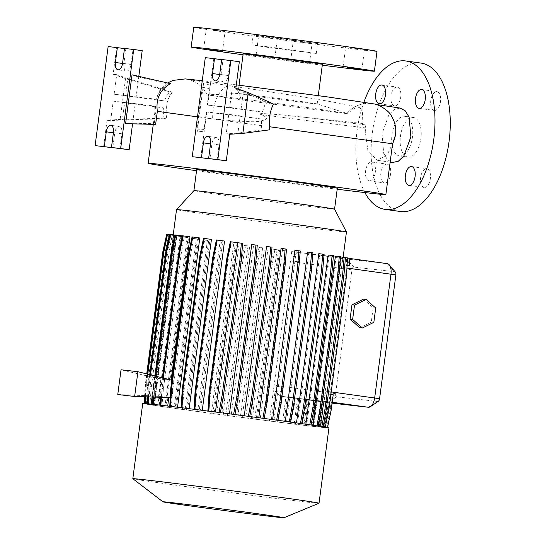 <?xml version="1.0" encoding="UTF-8"?>
<svg xmlns="http://www.w3.org/2000/svg" width="545" height="545" viewBox="0 0 545 545"><rect width="100%" height="100%" fill="white"/><g stroke="black" fill="none" stroke-linecap="round" stroke-linejoin="round"><path stroke-width="0.41" stroke-dasharray="2.73 2.04" d="M400.153 108.073L394.396 109.375L388.926 114.661L382.072 133.654L383.7 153.363L387.488 159.746L392.57 162.499M359.898 107.583L354.468 108.401L347.022 113.748L240.951 99.926A27.475 14.15 -82.1 0 0 230.903 85.885L303.933 97.071C329.596 101.288 348.248 104.79 359.898 107.583L362.575 111.63L362.105 123.422L365.034 124.825L365.824 127.932L365.245 131.256L368.004 151.469L377.528 160.325L387.297 154.596L392.557 143.771M240.951 99.926L207.182 94.844L244.344 99.197L313.225 108.326L347.049 113.401L347.022 113.748L347.049 113.401A27.475 27.454 -98.2 0 1 364.08 103.707M408.076 157.096A19.981 10.294 97.9 0 1 407.953 157.083A19.981 10.294 97.9 0 1 400.48 135.998A19.981 10.294 97.9 0 1 413.294 117.475A19.981 10.294 97.9 0 1 413.417 117.495A19.981 10.294 97.9 0 1 420.897 138.573A19.981 10.294 97.9 0 1 408.076 157.096M399.594 155.924A19.981 10.294 97.9 0 1 399.471 155.911A19.981 10.294 97.9 0 1 391.991 134.826A19.981 10.294 97.9 0 1 404.812 116.31A19.981 10.294 97.9 0 1 404.935 116.323A19.981 10.294 97.9 0 1 412.415 137.401A19.981 10.294 97.9 0 1 399.594 155.924M263.255 35.738L277.521 37.537L263.255 35.738M210.826 29.764L225.092 31.562L210.826 29.764M297.808 41.774L312.074 43.566L297.808 41.774M295.199 61.585L309.465 63.377L295.199 61.585M350.231 47.749L364.496 49.541L350.231 47.749M384.491 182.95A9.49 4.885 97.9 0 1 384.429 182.943A9.49 4.885 97.9 0 1 380.88 172.929A9.49 4.885 97.9 0 1 386.97 164.134A9.49 4.885 97.9 0 1 387.025 164.14A9.49 4.885 97.9 0 1 390.581 174.148A9.49 4.885 97.9 0 1 384.491 182.95M369.224 180.838A9.49 4.885 97.9 0 1 369.163 180.831A9.49 4.885 97.9 0 1 365.613 170.823A9.49 4.885 97.9 0 1 371.697 162.022A9.49 4.885 97.9 0 1 371.758 162.029A9.49 4.885 97.9 0 1 375.307 172.043A9.49 4.885 97.9 0 1 369.224 180.838M394.635 105.907A9.49 4.885 97.9 0 1 394.573 105.9A9.49 4.885 97.9 0 1 391.024 95.893A9.49 4.885 97.9 0 1 397.114 87.091A9.49 4.885 97.9 0 1 397.169 87.098A9.49 4.885 97.9 0 1 400.725 97.112A9.49 4.885 97.9 0 1 394.635 105.907M434.406 110.444A9.49 4.885 97.9 0 1 434.345 110.437A9.49 4.885 97.9 0 1 430.795 100.423A9.49 4.885 97.9 0 1 436.879 91.621A9.49 4.885 97.9 0 1 436.94 91.635A9.49 4.885 97.9 0 1 440.496 101.642A9.49 4.885 97.9 0 1 434.406 110.444M424.262 187.48A9.49 4.885 97.9 0 1 424.201 187.473A9.49 4.885 97.9 0 1 420.651 177.459A9.49 4.885 97.9 0 1 426.742 168.664A9.49 4.885 97.9 0 1 426.796 168.671A9.49 4.885 97.9 0 1 430.352 178.685A9.49 4.885 97.9 0 1 424.262 187.48M317.115 103.918A39.962 0.416 7.5 0 1 317.183 103.952A39.962 0.416 7.5 0 1 297.025 101.67A39.962 0.416 7.5 0 1 257.111 96.411A39.962 0.416 7.5 0 1 237.94 93.522A39.962 0.416 7.5 0 1 238.015 93.508A39.962 0.416 7.5 0 1 298.013 101.07A39.962 0.416 7.5 0 1 317.115 103.918L347.049 113.401M337.192 189.224A119.886 1.254 7.5 0 1 205.642 171.975A119.886 1.254 7.5 0 1 196.541 170.708M362.105 123.422L281.356 114.832L264.366 113.646C263.296 113.68 258.677 113.244 260.605 114.511C263.303 115.172 265.326 116.576 266.675 118.721C258.521 123.626 247.594 120.997 238.826 121.317L212.639 118.83L167.029 112.583L166.3 118.156L120.145 119.416L107.072 120.282L110.649 120.69L122.366 119.914L162.894 118.81L166.3 118.156M334.569 209.171L334.569 209.164A70.932 0.743 7.5 0 1 334.569 209.171A70.932 0.743 7.5 0 1 298.789 205.111A70.932 0.743 7.5 0 1 227.939 195.771A70.932 0.743 7.5 0 1 193.918 190.648L193.918 190.648M337.328 188.223A70.932 0.743 7.5 0 1 301.548 184.162A70.932 0.743 7.5 0 1 230.698 174.829A70.932 0.743 7.5 0 1 196.677 169.706M346.45 231.993A85.688 0.899 7.5 0 1 303.224 227.088A85.688 0.899 7.5 0 1 217.639 215.806A85.688 0.899 7.5 0 1 176.532 209.621M319.016 503.226A93.91 0.981 7.5 0 1 177.861 485.479A93.91 0.981 7.5 0 1 132.83 478.714M328.942 427.941A93.91 0.981 7.5 0 1 281.574 422.566A93.91 0.981 7.5 0 1 187.773 410.201A93.91 0.981 7.5 0 1 142.729 403.423M322.402 64.337A39.962 0.416 7.5 0 1 302.243 62.048A39.962 0.416 7.5 0 1 262.329 56.789A39.962 0.416 7.5 0 1 243.159 53.907M322.286 65.202A92.412 0.967 7.5 0 1 243.043 54.773M377.011 51.373A92.412 0.967 7.5 0 1 330.393 46.087A92.412 0.967 7.5 0 1 238.09 33.919A92.412 0.967 7.5 0 1 193.768 27.25M268.767 37.421L253.193 35.071L269.571 36.931L317.578 43.552L268.767 37.421M267.466 47.32L251.892 44.976L268.269 46.836L316.277 53.458L267.466 47.32M114.137 94.21L125.548 95.784L127.809 78.582L116.712 74.658L114.137 94.21L156.333 99.251A121.16 1.267 -172.5 0 0 155.543 99.292A121.16 1.267 -172.5 0 0 164.249 100.92L169.611 91.117L172.166 92.616L125.514 78.63L113.135 74.249L116.623 47.742L125.827 48.791L123.872 63.649A6.996 3.604 -82.1 0 0 126.495 70.986A6.996 3.604 -82.1 0 0 126.535 70.993A6.996 3.604 -82.1 0 0 131.032 64.467L132.987 49.609L142.191 50.658M200.73 157.859L204.225 131.352L197.181 131.815L196.936 129.111L202.263 87.227L203.612 82.963L210.281 85.327L213.769 58.819L222.973 59.868L221.018 74.72A6.996 3.604 -82.1 0 0 223.641 82.057A6.996 3.604 -82.1 0 0 223.688 82.063A6.996 3.604 -82.1 0 0 228.178 75.537L230.133 60.679L239.337 61.728M400.439 211.508A74.931 38.586 97.9 0 1 372.399 132.462A74.931 38.586 97.9 0 1 420.468 63.002A74.931 38.586 97.9 0 1 420.931 63.063M197.672 411.468L193.693 411.012L195.233 393.136L212.843 259.338L215.99 241.646L219.969 242.103L197.672 411.468A85.688 0.899 7.5 0 1 191.983 410.685A85.688 0.899 7.5 0 1 186.376 409.908L181.035 409.268L182.568 391.385L200.185 257.594L203.333 239.902L207.413 240.365A85.688 0.899 -172.5 0 0 208.674 240.543L186.376 409.908M300.281 250.986L296.296 250.53L273.999 419.895A85.688 0.899 7.5 0 1 279.694 420.679A85.688 0.899 7.5 0 1 285.301 421.455L286.561 421.632A85.688 0.899 7.5 0 1 296.494 423.029L297.611 423.193A85.688 0.899 7.5 0 1 305.854 424.385L311.113 425.005M312.939 252.73L308.858 252.267A85.688 0.899 -172.5 0 0 307.598 252.09M308.858 252.267L286.561 421.632M324.098 254.304L319.908 253.827A85.688 0.899 -172.5 0 0 318.791 253.663M319.908 253.827L297.611 423.193M333.411 255.653L329.112 255.162A85.688 0.899 -172.5 0 0 328.151 255.019M329.112 255.162L306.815 424.528A85.688 0.899 7.5 0 1 313.103 425.475L313.872 425.597A85.688 0.899 7.5 0 1 318.028 426.272L323.185 426.837M340.611 256.736L336.17 256.232A85.688 0.899 -172.5 0 0 335.4 256.109M336.17 256.232L313.872 425.597M340.959 257.015L318.661 426.381L324.404 427.178L328.076 409.574L345.694 275.777L346.702 257.812L340.959 257.015A85.688 0.899 -172.5 0 0 340.325 256.906L318.028 426.272M318.661 426.381A85.688 0.899 7.5 0 1 320.555 426.762L327.497 427.723L326.693 427.634L330.372 410.031L331.959 397.959A9.987 5.143 -82.1 0 0 333.199 394.75M342.975 257.438L342.43 261.539L348.759 262.418L348.991 258.269L342.975 257.438A85.688 0.899 -172.5 0 0 342.853 257.397L320.555 426.762M291.718 251.565L290.512 260.735L298.565 261.845L299.082 252.587L291.718 251.565A85.688 0.899 -172.5 0 0 293.455 251.79L292.856 256.32C295.594 253.643 298.653 252.499 302.046 252.873A85.688 0.899 -172.5 0 0 342.955 257.533L342.43 261.539M274.019 386.017L269.421 420.931L276.785 421.953L280.457 404.349L282.719 387.216L274.019 386.017L290.512 260.735M269.421 420.931A85.688 0.899 7.5 0 1 257.335 419.384L263.657 420.256L262.853 420.168L266.525 402.564L284.143 268.774L285.151 250.802L278.543 249.889L256.245 419.255L251.286 418.655L252.826 400.779L270.436 266.989L273.583 249.29L277.044 249.685A85.688 0.899 -172.5 0 0 279.633 250.019L257.335 419.384M277.044 249.685L254.747 419.05A85.688 0.899 7.5 0 1 242.225 417.422L236.707 416.762L238.247 398.885L255.864 265.095L259.004 247.396L262.635 247.811A85.688 0.899 -172.5 0 0 264.523 248.057L242.225 417.422M262.635 247.811L240.338 417.177A85.688 0.899 7.5 0 1 227.422 415.474L221.958 414.82L223.498 396.944L241.108 263.146L244.255 245.454L248.016 245.884A85.688 0.899 -172.5 0 0 249.719 246.108L227.422 415.474M248.016 245.884L225.719 415.249A85.688 0.899 7.5 0 1 212.891 413.532L207.475 412.885L209.008 395.002L226.625 261.212L229.772 243.52L233.648 243.956A85.688 0.899 -172.5 0 0 235.188 244.167L212.891 413.532M233.648 243.956L211.351 413.321A85.688 0.899 7.5 0 1 199.075 411.659L193.693 411.012M219.969 242.103A85.688 0.899 -172.5 0 0 221.372 242.293L199.075 411.659M359.741 327.729L371.281 322.047L373.168 307.748L363.501 299.137M320.378 426.899L327.238 427.845L326.435 427.757L330.107 410.153L331.156 402.19L331.959 402.278L323.764 401.147L320.378 426.899A85.688 0.899 7.5 0 0 320.794 426.864L324.043 401.147A85.688 0.899 7.5 0 1 323.764 401.147M331.959 397.959L324.609 396.944L320.678 426.803A85.688 0.899 7.5 0 1 320.794 426.864M320.678 426.803L326.693 427.634M323.171 426.892L319.186 426.435L324.404 427.178M306.815 424.528L311.113 425.018M273.999 419.895L277.984 420.345M286.5 249.113L282.623 248.67L260.326 418.035A85.688 0.899 7.5 0 1 272.602 419.705L277.984 420.352M260.326 418.035L264.202 418.471M272.016 247.178L268.256 246.749L245.952 416.114A85.688 0.899 7.5 0 1 258.78 417.831L264.202 418.478M245.952 416.114L249.719 416.53M257.26 245.23L253.636 244.821L231.339 414.186A85.688 0.899 7.5 0 1 244.249 415.889L249.719 416.544M231.339 414.186L234.97 414.575M242.689 243.336L239.228 242.941L216.93 412.313A85.688 0.899 7.5 0 1 229.445 413.934L234.963 414.595M216.93 412.313L220.398 412.667M202.263 410.337L202.25 410.426A85.688 0.899 7.5 0 1 214.342 411.972L220.391 412.701M202.25 410.426L194.088 409.302M189.156 408.675L189.142 408.777A85.688 0.899 7.5 0 1 200.512 410.208L194.088 409.322M189.142 408.777L187.718 408.6A85.688 0.899 7.5 0 0 177.513 407.347L170.565 406.379M167.697 406.039L167.683 406.168A85.688 0.899 7.5 0 1 176.348 407.204L170.565 406.386M167.683 406.168L166.763 406.059A85.688 0.899 7.5 0 0 159.93 405.282L159.242 405.207A85.688 0.899 7.5 0 0 154.487 404.71L147.252 403.716M169.515 234.514L173.78 235.106L151.483 404.472A85.688 0.899 7.5 0 1 154.037 404.669L147.252 403.729M151.483 404.472L145.243 403.525M150.999 404.56L144.977 403.729L145.985 385.758L163.602 251.967L167.274 234.364L173.296 235.195L150.999 404.56A85.688 0.899 7.5 0 1 150.876 404.499A85.688 0.899 7.5 0 1 151.299 404.465L145.243 403.607M153.009 404.983L147.273 404.186L148.281 386.221L165.891 252.424L169.57 234.82L175.306 235.61L153.009 404.983A85.688 0.899 7.5 0 1 151.122 404.594L144.977 403.729M157.798 405.766L153.363 405.262L154.903 387.386L172.513 253.589L175.66 235.896L180.095 236.401L157.798 405.766A85.688 0.899 7.5 0 1 153.642 405.092L149.834 404.656L151.374 386.78L168.984 252.982L172.131 235.29L170.796 235.106L174.781 235.563L152.484 404.928L147.273 404.186M152.484 404.928L148.499 404.472L150.038 386.596L167.656 252.798L170.796 235.106M149.834 404.656L148.499 404.472M164.863 406.836L160.557 406.345L162.097 388.469L179.714 254.672L182.854 236.98L187.16 237.47L164.863 406.836A85.688 0.899 7.5 0 1 158.568 405.889L153.363 405.262M174.066 408.171L169.877 407.694L171.416 389.818L189.026 256.021L192.174 238.328L196.364 238.805L174.066 408.171A85.688 0.899 7.5 0 1 165.816 406.979L160.557 406.345M207.413 240.365L185.116 409.731A85.688 0.899 7.5 0 1 175.177 408.328L169.877 407.694M185.116 409.731L181.035 409.268M211.351 413.321L207.475 412.885M225.719 415.249L221.958 414.82M240.338 417.177L236.707 416.762M254.747 419.05L251.286 418.655M256.245 419.255L262.853 420.168M331.156 402.19L323.58 401.14L320.188 426.892A85.688 0.899 7.5 0 1 317.64 426.694L324.425 427.627L328.097 410.031L327.293 409.935L328.342 401.972L320.583 400.902L317.19 426.653A85.688 0.899 7.5 0 1 312.428 426.156L319.145 427.082L322.824 409.479L322.02 409.39L323.069 401.427L315.133 400.33L311.74 426.081A85.688 0.899 7.5 0 1 304.914 425.304L311.57 426.217L315.242 408.621L314.438 408.525L315.487 400.561L307.38 399.444L303.994 425.195A85.688 0.899 7.5 0 1 295.322 424.16L301.91 425.066L305.582 407.469L304.784 407.374L305.834 399.41L297.55 398.266L294.164 424.017A85.688 0.899 7.5 0 1 283.952 422.763L290.471 423.663L294.143 406.059L293.339 405.97L294.389 398L285.921 396.835L282.528 422.586A85.688 0.899 7.5 0 1 271.158 421.156L276.785 421.953M282.528 422.586L289.668 423.567L293.339 405.97M290.471 423.663L289.668 423.567M294.164 424.017L301.106 424.977L304.784 407.374M301.91 425.066L301.106 424.977M303.994 425.195L310.766 426.129L314.438 408.525M311.57 426.217L310.766 426.129M311.74 426.081L318.341 426.994L322.02 409.39M319.145 427.082L318.341 426.994M317.19 426.653L323.621 427.539L327.293 409.935M324.425 427.627L323.621 427.539M320.188 426.892L326.435 427.757M323.58 401.14A85.688 0.899 7.5 0 1 321.025 400.943L317.64 426.694M328.342 401.972L321.025 400.943M320.583 400.902A85.688 0.899 7.5 0 1 315.821 400.405L312.428 426.156M323.069 401.427L315.821 400.405M315.133 400.33A85.688 0.899 7.5 0 1 308.3 399.546L304.914 425.304M315.487 400.561L308.3 399.546M307.38 399.444A85.688 0.899 7.5 0 1 298.715 398.409L295.322 424.16M305.834 399.41L298.715 398.409M297.55 398.266A85.688 0.899 7.5 0 1 287.344 397.012L283.952 422.763M294.389 398L287.344 397.012M285.921 396.835A85.688 0.899 7.5 0 1 283.141 396.488L327.3 402.585A9.987 5.143 -82.1 0 0 327.361 402.592L332.096 403.13M324.609 396.944L324.302 400.207M196.364 238.805A85.688 0.899 -172.5 0 0 197.474 238.962L175.177 408.328M187.16 237.47A85.688 0.899 -172.5 0 0 188.114 237.613L165.816 406.979M180.095 236.401A85.688 0.899 -172.5 0 0 180.865 236.523L158.568 405.889M175.306 235.61A85.688 0.899 -172.5 0 0 175.94 235.726L153.642 405.092M173.296 235.195A85.688 0.899 -172.5 0 0 173.419 235.229L151.122 404.594M173.78 235.106A85.688 0.899 -172.5 0 0 173.596 235.099L151.299 404.465M174.788 235.072L176.784 235.345A85.688 0.899 -172.5 0 0 176.335 235.304L154.037 404.669M176.784 235.345L154.487 404.71M182.228 235.917A85.688 0.899 -172.5 0 0 181.54 235.842L162.648 379.361L160.836 379.211L158.609 396.147L160.407 396.392L159.242 405.207M181.982 237.79L163.337 379.422L170.163 380.206L189.06 236.694A85.688 0.899 -172.5 0 1 189.98 236.803M171.123 380.035L171.839 380.212M168.821 397.53L171.443 397.612L173.671 380.676M199.811 237.981A85.688 0.899 -172.5 0 0 198.646 237.838L176.348 407.204M211.44 239.412A85.688 0.899 -172.5 0 0 210.016 239.235L187.718 408.6M224.547 241.06A85.688 0.899 -172.5 0 0 222.81 240.842L200.512 410.208M239.228 242.941A85.688 0.899 -172.5 0 0 236.639 242.607L214.342 411.972M253.636 244.821A85.688 0.899 -172.5 0 0 251.742 244.569M268.256 246.749A85.688 0.899 -172.5 0 0 266.553 246.524M282.623 248.67A85.688 0.899 -172.5 0 0 281.077 248.466M296.296 250.53A85.688 0.899 -172.5 0 0 294.899 250.339M378.325 401.297A2.998 1.54 97.9 0 1 377.658 401.488L336.755 396.828L327.361 402.592L283.141 396.488C279.769 396.017 277.098 394.144 275.143 390.867L271.158 421.156M292.856 256.32L299.627 257.254L298.565 261.845M336.755 396.828A2.998 1.54 97.9 0 1 335.611 393.681L351.913 269.877A2.998 1.54 97.9 0 1 353.834 267.084L394.744 271.744L387.175 263.637L346.266 258.977A9.987 5.143 -82.1 0 0 339.848 268.297L323.553 392.1A9.987 5.143 -82.1 0 0 327.3 402.585M282.719 387.216A9.987 5.143 -82.1 0 0 282.909 391.944L275.143 390.867M341.878 264.809L347.076 265.524M349.379 265.844L348.759 262.418M330.89 394.43L324.922 393.606M160.223 403.089L161.095 396.474L167.921 397.25L166.763 406.059M364.891 192.569A74.931 38.586 97.9 0 1 363.937 102.14M196.936 129.111L204.048 129.403L206.371 111.991L228.784 114.314L226.209 133.859L229.786 134.268M206.793 111.807L204.225 131.352L204.048 129.403M206.371 111.991A121.16 1.267 7.5 0 1 261.416 119.014L261.607 125.65L261.035 129.989L237.927 133.082L226.209 133.859M261.035 129.989L269.182 129.88M228.784 114.314L240.188 115.887L237.927 133.082M229.697 107.379L262.329 112.079A121.16 1.267 7.5 0 0 207.284 105.056L229.697 107.379L232.272 87.827L243.37 91.751L241.101 108.952M217.094 159.726L219.049 144.868A6.996 3.604 -82.1 0 0 216.426 137.531A6.996 3.604 -82.1 0 0 211.889 144.05L209.961 158.738M230.133 60.679L221.652 59.507M222.973 59.868L221.631 59.677M213.769 58.819L205.288 57.647M203.612 82.963L197.181 131.815M235.849 88.236L232.272 87.827M207.706 104.872L210.281 85.327L209.266 88.542L207.284 105.056M240.188 115.887L261.416 119.014M262.329 112.079L265.987 101.949L243.37 91.751M202.263 87.227L209.266 88.542M265.987 101.949L273.481 104M155.618 124.403L154.276 123.729L132.639 123.197L125.595 123.661M110.649 120.69L113.224 101.138L124.635 102.719L122.366 119.914M125.827 48.791L124.478 48.607M116.623 47.742L108.142 46.57M103.584 146.789L107.072 120.282M125.514 78.63L120.145 119.416M119.948 148.656L121.903 133.798A6.996 3.604 -82.1 0 0 119.28 126.46A6.996 3.604 -82.1 0 0 114.743 132.98L112.808 147.668M132.987 49.609L124.498 48.437M113.224 101.138L135.214 103.645L132.558 123.831M135.214 103.645L155.42 106.186A121.16 1.267 -172.5 0 0 154.63 106.227A121.16 1.267 -172.5 0 0 163.337 107.855L124.635 102.719M125.548 95.784L164.249 100.92M138.805 76.361L136.127 96.717M116.712 74.658L113.135 74.249M170.517 83.644L167.901 83.869L138.696 77.165L132.026 74.808M155.42 106.186L155.931 111.132L154.276 123.729M167.901 83.869C162.274 87.343 158.411 92.473 156.333 99.251M162.894 118.81L163.766 112.147L163.337 107.855M127.809 78.582L169.611 91.117M172.166 92.616C167.438 98.475 165.728 105.137 167.029 112.583M394.744 271.744A2.998 1.54 97.9 0 1 395.363 272.112M163.766 112.147L155.032 110.996L154.63 106.227M261.607 125.65L205.554 117.972M198.53 117.011L197.494 116.868M319.186 426.435L341.483 257.07L345.469 257.526M345.462 257.622L341.483 257.07M347.506 257.901L346.702 257.812M328.88 409.663L328.076 409.574M346.497 275.872L345.694 275.777M223.286 415.004L224.826 397.128L242.443 263.33L245.584 245.638L249.719 246.108M224.826 397.128L223.498 396.944M242.443 263.33L241.108 263.146M245.584 245.638L244.255 245.454M171.212 407.878L172.745 390.002L190.362 256.204L193.509 238.512L197.474 238.962M172.745 390.002L171.416 389.818M190.362 256.204L189.026 256.021M193.509 238.512L192.174 238.328M322.824 409.479L323.873 401.515M172.131 235.29L175.94 235.726M146.469 404.097L147.477 386.126L148.281 386.221M147.477 386.126L165.094 252.328L165.891 252.424M165.094 252.328L168.766 234.732L169.57 234.82M168.766 234.732L174.781 235.563M151.374 386.78L150.038 386.596M168.984 252.982L167.656 252.798M170.251 397.571L171.443 397.612M121.031 369.782L160.836 379.211M158.609 396.147L117.768 394.539M174.822 234.915L181.54 235.842M155.686 376.166L155.509 377.515L154.705 377.426L162.648 379.361M154.705 377.426L154.896 375.968M160.407 396.392L152.982 396.126L161.095 396.474M152.934 397.032L152.982 396.126M155.509 377.515L163.337 379.422M153.738 397.06L153.785 396.215M182.405 235.774L189.06 236.694M163.132 378.032L162.287 378.284L170.163 380.206M162.287 378.284L162.349 377.835M167.921 397.25L161.368 397.087L168.841 397.346M163.091 378.38L171.082 380.321M216.385 239.957L222.81 240.842M305.582 407.469L306.631 399.499M208.803 413.069L210.343 395.186L227.953 261.396L231.1 243.704L235.188 244.167M210.343 395.186L209.008 395.002M227.953 261.396L226.625 261.212M231.1 243.704L229.772 243.52M161.892 406.529L163.432 388.653L181.042 254.856L184.19 237.164L188.114 237.613M163.432 388.653L162.097 388.469M181.042 254.856L179.714 254.672M184.19 237.164L182.854 236.98M331.176 410.119L330.372 410.031M347.499 258.037L342.853 257.397M349.795 258.357L348.991 258.269M166.47 234.275L173.419 235.229M144.561 396.774L145.181 385.669L146.728 373.918M145.181 385.669L145.985 385.758M163.044 251.899L163.602 251.967M166.702 234.296L167.274 234.364M277.589 422.041L281.261 404.438L282.909 391.944M281.261 404.438L280.457 404.349M299.627 257.254L299.886 252.676L293.455 251.79M299.886 252.676L299.082 252.587M230.317 241.735L236.639 242.607M328.097 410.031L329.146 402.06M263.657 420.256L267.329 402.66L284.946 268.862L285.955 250.891L279.633 250.019M252.614 418.839L254.154 400.963L252.826 400.779M254.154 400.963L271.771 267.173L270.436 266.989M271.771 267.173L274.912 249.474L273.583 249.29M285.955 250.891L285.151 250.802M274.912 249.474L278.543 249.889M267.329 402.66L266.525 402.564M284.946 268.862L284.143 268.774M195.021 411.196L196.561 393.32L214.178 259.522L217.319 241.83L221.372 242.293M196.561 393.32L195.233 393.136M214.178 259.522L212.843 259.338M217.319 241.83L215.99 241.646M154.691 405.446L156.231 387.57L173.848 253.772L176.989 236.08L180.865 236.523M156.231 387.57L154.903 387.386M173.848 253.772L172.513 253.589M176.989 236.08L175.66 235.896M166.736 234.152L173.596 235.099M144.813 396.78L145.447 385.547L146.973 373.979M145.624 396.808L146.251 385.635L147.756 374.177M145.447 385.547L146.251 385.635M192.058 236.932L198.646 237.838M315.242 408.621L316.291 400.65M238.042 416.945L239.582 399.069L257.192 265.279L260.34 247.58L264.523 248.057M239.582 399.069L238.247 398.885M257.192 265.279L255.864 265.095M260.34 247.58L259.004 247.396M182.364 409.452L183.903 391.569L201.521 257.778L204.661 240.086L208.674 240.543M183.903 391.569L182.568 391.385M201.521 257.778L200.185 257.594M204.661 240.086L203.333 239.902M294.143 406.059L295.192 398.095M169.549 234.364L176.335 235.304M147.634 396.869L148.26 385.765L149.718 374.667M148.444 396.896L149.064 385.853L150.509 374.865M148.26 385.765L149.064 385.853M203.503 238.335L210.016 239.235M327.238 427.845L330.91 410.242L331.959 402.278M330.91 410.242L330.107 410.153M373.843 322.34L371.281 322.047M375.723 308.041L373.168 307.748M346.954 113.442C351.675 107.944 357.466 104.688 364.332 103.666A27.475 27.454 -98.2 0 1 392.489 143.764M365.824 127.932A119.886 1.254 7.5 0 1 260.605 114.511M207.073 94.871C204.886 90.184 201.677 86.403 197.433 83.535C191.465 80.462 188.516 79.175 188.584 79.679L230.903 85.885A27.475 14.15 -82.1 0 0 213.088 111.5A27.475 14.15 -82.1 0 0 212.639 118.83M131.032 64.467L122.543 63.295M228.178 75.537L219.696 74.365M331.217 391.93L325.215 391.099M346.933 268.045L341.517 267.295M332.205 402.271L324.043 401.147M353.834 267.084L346.266 258.977L302.046 252.873M351.913 269.877L290.383 261.471M335.611 393.681L274.087 385.274M342.962 257.533L349.788 258.473L342.955 257.533M211.889 144.05L210.547 143.866M219.049 144.868L210.568 143.696M221.018 74.72L219.669 74.536M123.872 63.649L122.523 63.465M114.743 132.98L113.394 132.796M121.903 133.798L113.414 132.626M365.034 124.825A117.407 1.226 7.5 0 1 303.49 117.127M377.658 401.488L368.263 407.251M376.404 104.545L374.613 104.231C372.909 103.577 383.755 106.159 389.035 113.006L392.822 118.749C395.241 123.729 396.106 128.974 395.418 134.472L392.38 143.894M399.471 155.911L407.953 157.083M256.096 54.868L258.698 35.057M203.666 48.893L206.276 29.083M290.649 60.897L293.251 41.093M343.071 66.871L345.68 47.068M369.163 180.831L384.429 182.943M379.306 103.795L394.573 105.9M419.078 108.326L434.345 110.437M408.934 185.368L424.201 187.473M364.332 103.666C357.547 104.681 351.804 107.924 347.097 113.387M317.183 103.952L318.28 95.634M251.892 44.976L253.193 35.071M342.975 258.405L343.125 257.226M150.876 404.499L173.215 234.854M216.426 137.531L207.945 136.359M223.641 82.057L215.159 80.885M119.28 126.46L110.792 125.289M126.495 70.986L118.006 69.815M316.277 53.458L317.578 43.552M237.94 93.522L239.037 85.204M238.015 93.508L207.182 94.844M153.274 124.342L155.032 110.996M236.292 84.863L202.256 80.694M167.608 82.976L160.019 89.973L155.543 99.292M390.131 162.151L377.528 160.325M411.53 166.566L426.796 168.671M421.673 89.523L436.94 91.635M381.902 84.993L397.169 87.098M371.758 162.029L387.025 164.14M361.894 69.351L364.496 49.541M309.465 63.377L312.074 43.566M222.489 51.366L225.092 31.562M274.912 57.341L277.521 37.537M404.935 116.323L413.417 117.495"/><path stroke-width="0.82" d="M390.131 162.151L392.57 162.499L398.354 161.197L403.872 155.945L410.862 136.938L409.125 117.223L405.276 110.839L400.153 108.073L376.404 104.545M260.646 55.549L274.912 57.341L260.646 55.549M208.217 49.575L222.489 51.366L208.217 49.575M347.621 67.56L361.894 69.351L347.621 67.56M379.361 103.802A9.49 4.885 97.9 0 1 379.306 103.795A9.49 4.885 97.9 0 1 375.75 93.781A9.49 4.885 97.9 0 1 381.841 84.986A9.49 4.885 97.9 0 1 381.902 84.993A9.49 4.885 97.9 0 1 385.451 95.007A9.49 4.885 97.9 0 1 379.361 103.802M419.132 108.332A9.49 4.885 97.9 0 1 419.078 108.326A9.49 4.885 97.9 0 1 415.522 98.311A9.49 4.885 97.9 0 1 421.612 89.516A9.49 4.885 97.9 0 1 421.673 89.523A9.49 4.885 97.9 0 1 425.223 99.537A9.49 4.885 97.9 0 1 419.132 108.332M408.995 185.375A9.49 4.885 97.9 0 1 408.934 185.368A9.49 4.885 97.9 0 1 405.385 175.354A9.49 4.885 97.9 0 1 411.468 166.552A9.49 4.885 97.9 0 1 411.53 166.566A9.49 4.885 97.9 0 1 415.079 176.573A9.49 4.885 97.9 0 1 408.995 185.375M392.489 143.764L269.591 126.747C268.726 118.592 270.027 111.01 273.481 104L248.227 92.616L242.859 133.402L269.182 129.88L269.591 126.747M196.541 170.708A119.886 1.254 7.5 0 1 148.145 163.316A119.886 1.254 7.5 0 1 208.612 170.176A119.886 1.254 7.5 0 1 328.356 185.954A119.886 1.254 7.5 0 1 385.86 194.613A119.886 1.254 7.5 0 1 337.192 189.224M300.547 204.048A70.932 0.743 7.5 0 1 334.569 209.164L337.328 188.223A70.932 0.743 7.5 0 0 303.306 183.1A70.932 0.743 7.5 0 0 232.456 173.766A70.932 0.743 7.5 0 0 196.677 169.706L193.918 190.648A70.932 0.743 7.5 0 1 229.922 194.735A70.932 0.743 7.5 0 1 300.547 204.048M173.215 234.854L176.532 209.621A85.688 0.899 7.5 0 1 176.539 209.614A85.688 0.899 7.5 0 1 220.03 214.56A85.688 0.899 7.5 0 1 305.35 225.807A85.688 0.899 7.5 0 1 346.45 231.986A85.688 0.899 7.5 0 1 346.45 231.993L334.569 209.164M162.948 501.822L132.83 478.714A93.91 0.981 7.5 0 1 132.823 478.694A93.91 0.981 7.5 0 1 180.191 484.069A93.91 0.981 7.5 0 1 273.992 496.434A93.91 0.981 7.5 0 1 319.036 503.212A93.91 0.981 7.5 0 1 319.016 503.226L283.952 517.75A61.033 0.64 7.5 0 1 192.215 506.216A61.033 0.64 7.5 0 1 162.948 501.822A61.033 0.64 7.5 0 1 193.25 505.242A61.033 0.64 7.5 0 1 254.685 513.336A61.033 0.64 7.5 0 1 283.952 517.75M132.823 478.694L142.729 403.423A93.91 0.981 7.5 0 1 190.103 408.798A93.91 0.981 7.5 0 1 283.897 421.156A93.91 0.981 7.5 0 1 328.942 427.941L319.036 503.212M239.037 85.204L243.159 53.907A39.962 0.416 7.5 0 1 263.317 56.19A39.962 0.416 7.5 0 1 303.231 61.449A39.962 0.416 7.5 0 1 322.402 64.337L318.28 95.634M243.043 54.773A92.412 0.967 7.5 0 1 235.481 53.73A92.412 0.967 7.5 0 1 191.159 47.061A92.412 0.967 7.5 0 1 237.77 52.347A92.412 0.967 7.5 0 1 330.072 64.514A92.412 0.967 7.5 0 1 374.401 71.184A92.412 0.967 7.5 0 1 322.286 65.202M191.159 47.061L193.768 27.25A92.412 0.967 7.5 0 1 240.379 32.536A92.412 0.967 7.5 0 1 332.682 44.704A92.412 0.967 7.5 0 1 377.011 51.373L374.401 71.184M118.054 69.821A6.996 3.604 -82.1 0 0 122.543 63.295L124.498 48.437L133.702 49.486L120.663 148.533L111.459 147.484L113.414 132.626A6.996 3.604 -82.1 0 0 110.792 125.289A6.996 3.604 -82.1 0 0 106.261 131.808L104.306 146.666L95.103 145.617L108.142 46.57L117.345 47.619L115.39 62.477A6.996 3.604 -82.1 0 0 118.006 69.815A6.996 3.604 -82.1 0 0 118.054 69.821M215.2 80.892A6.996 3.604 -82.1 0 0 219.696 74.365L221.652 59.507L230.855 60.556L217.816 159.603L208.612 158.554L210.568 143.696A6.996 3.604 -82.1 0 0 207.945 136.359A6.996 3.604 -82.1 0 0 203.408 142.879L201.452 157.737L192.249 156.688L205.288 57.647L214.492 58.697L212.536 73.548A6.996 3.604 -82.1 0 0 215.159 80.885A6.996 3.604 -82.1 0 0 215.2 80.892M363.937 102.14A74.931 38.586 97.9 0 1 405.194 60.897A74.931 38.586 97.9 0 1 405.664 60.951A74.931 38.586 97.9 0 1 433.704 140.004A74.931 38.586 97.9 0 1 385.635 209.464A74.931 38.586 97.9 0 1 385.172 209.403A74.931 38.586 97.9 0 1 364.891 192.569M405.664 60.951L420.931 63.063A74.931 38.586 97.9 0 1 448.978 142.109A74.931 38.586 97.9 0 1 400.909 211.569A74.931 38.586 97.9 0 1 400.439 211.508L385.172 209.403M289.306 421.905L292.454 404.22L310.071 270.422L311.604 252.546L307.598 252.09L285.314 421.353M300.465 423.472L303.613 405.793L321.223 271.996L322.763 254.12L318.791 253.663L296.507 422.913M309.785 424.814L312.925 407.142L330.543 273.345L332.082 255.469L328.151 255.019L305.874 424.248M316.986 425.877L320.126 408.225L337.736 274.428L339.276 256.552L335.4 256.109L313.13 425.304M332.096 403.13L368.263 407.251A9.987 5.143 -82.1 0 0 370.471 406.625A9.987 5.143 -82.1 0 0 374.681 397.932L390.983 274.121A9.987 5.143 -82.1 0 0 389.253 264.856A9.987 5.143 -82.1 0 0 387.236 263.644A9.987 5.143 -82.1 0 0 387.175 263.637L349.788 258.473L387.236 263.644M350.074 319.118L359.741 327.729L362.296 328.022L373.843 322.34L375.723 308.041L366.063 299.43L363.501 299.137L351.961 304.825L350.074 319.118L352.635 319.411L362.296 328.022M155.686 376.166L171.954 252.608L175.626 235.004L182.228 235.917L181.982 237.79M163.132 378.032L179.53 253.473L183.209 235.869L189.98 236.803L171.123 380.035M168.821 397.53L167.697 406.039M170.565 406.379L171.573 388.415L189.19 254.624L192.862 237.021L199.811 237.981L177.527 407.231M182.01 407.783L183.018 389.825L200.628 256.027L204.307 238.424L211.44 239.412L189.156 408.675M194.885 409.397L195.893 391.439L213.511 257.649L217.183 240.045L224.547 241.06L202.263 410.337M233.635 414.398L236.775 396.719L254.392 262.928L255.932 245.046L251.742 244.569L229.459 413.853M248.391 416.353L251.531 398.668L269.148 264.87L270.681 246.994L266.553 246.524L244.262 415.801M262.874 418.288L266.014 400.602L283.632 266.805L285.164 248.929L281.077 248.466L258.793 417.743M276.649 420.161L279.796 402.476L297.406 268.678L298.946 250.802L294.899 250.339L272.616 419.609M347.076 265.524L349.379 265.844L349.795 258.357L347.499 258.037M327.531 427.58L331.176 410.119L333.199 394.75L330.89 394.43M160.223 403.089L159.958 405.119M208.612 158.554L226.298 160.775L229.786 134.268L242.859 133.402M209.961 158.738L192.249 156.688M209.934 158.908L201.452 157.737M226.298 160.775L217.816 159.603M230.855 60.556L239.337 61.728L235.849 88.236L248.227 92.616M221.631 59.677L214.492 58.697M125.595 123.661L155.618 124.403L157.341 111.33C155.693 98.781 160.087 89.55 170.517 83.644L132.026 74.808L125.595 123.661M124.478 48.607L117.345 47.619M112.808 147.668L95.103 145.617M112.788 147.838L104.306 146.666M132.558 123.831L129.151 149.705L111.459 147.484M129.151 149.705L120.663 148.533M138.805 76.361L142.191 50.658L133.702 49.486M389.253 264.856L395.363 272.112A2.998 1.54 97.9 0 1 395.881 274.884L379.586 398.695A2.998 1.54 97.9 0 1 378.325 401.297L370.471 406.625M197.494 116.868L157.341 111.33M234.97 414.575L238.111 396.903L255.721 263.112L257.26 245.23L255.932 245.046M236.775 396.719L238.111 396.903M254.392 262.928L255.721 263.112M290.642 422.096L293.782 404.404L311.399 270.606L312.939 252.73L311.604 252.546M292.454 404.22L293.782 404.404M310.071 270.422L311.399 270.606M321.857 426.626L324.984 409.016L342.601 275.218L344.14 257.342L340.591 256.933M323.185 426.837L326.319 409.193L343.929 275.402L345.469 257.526L344.14 257.342M324.984 409.016L326.319 409.193M342.601 275.218L343.929 275.402M325.229 427.171L328.88 409.663L346.497 275.872L347.506 257.901L345.462 257.622M171.839 380.212L137.905 371.704L134.642 396.467L170.251 397.571M137.905 371.704L121.031 369.782L117.768 394.539L134.642 396.467M154.896 375.968L171.15 252.512L174.822 234.915L175.626 235.004M152.525 404.274L152.934 397.032M153.329 404.363L153.738 397.06M162.349 377.835L178.733 253.377L182.405 235.774L183.209 235.869M160.107 405.133L160.55 397.271M160.911 405.228L161.354 397.298M171.15 252.512L171.954 252.608M178.733 253.377L179.53 253.473M194.088 409.302L195.096 391.351L212.707 257.553L216.385 239.957L217.183 240.045M195.096 391.351L195.893 391.439M212.707 257.553L213.511 257.649M249.719 416.53L252.86 398.851L270.477 265.054L272.016 247.178L270.681 246.994M251.531 398.668L252.86 398.851M269.148 264.87L270.477 265.054M301.801 423.663L304.941 405.977L322.558 272.18L324.098 254.304L322.763 254.12M303.613 405.793L304.941 405.977M321.223 271.996L322.558 272.18M144.187 403.443L144.561 396.774M146.728 373.918L162.798 251.872L166.702 234.296M208.02 411.073L209.028 393.136L226.638 259.338L230.317 241.735L231.114 241.83L237.729 242.743L215.439 412.027M220.398 412.667L223.532 395.009L241.149 261.212L242.689 243.336L237.729 242.743M208.824 411.175L209.825 393.224L227.442 259.427L231.114 241.83M209.028 393.136L209.825 393.224M226.638 259.338L227.442 259.427M219.063 412.497L222.203 394.825L223.532 395.009M222.203 394.825L239.814 261.028L241.149 261.212M239.814 261.028L241.353 243.152M264.202 418.471L267.35 400.786L284.96 266.989L286.5 249.113L285.164 248.929M266.014 400.602L267.35 400.786M283.632 266.805L284.96 266.989M311.113 425.005L314.261 407.326L331.871 273.529L333.411 255.653L332.082 255.469M312.925 407.142L314.261 407.326M330.543 273.345L331.871 273.529M144.439 403.464L144.813 396.78M146.973 373.979L163.064 251.749L166.736 234.152L169.515 234.514M147.756 374.177L163.868 251.845L167.54 234.241M145.243 403.525L145.624 396.808M163.064 251.749L163.868 251.845M169.767 406.284L170.769 388.326L188.386 254.529L192.058 236.932L192.862 237.021M170.769 388.326L171.573 388.415M188.386 254.529L189.19 254.624M277.984 420.345L281.125 402.66L298.742 268.862L300.281 250.986L298.946 250.802M279.796 402.476L281.125 402.66M297.406 268.678L298.742 268.862M318.314 426.081L321.455 408.409L339.072 274.612L340.611 256.736L339.276 256.552M320.126 408.225L321.455 408.409M337.736 274.428L339.072 274.612M147.252 403.716L147.634 396.869M149.718 374.667L165.871 251.967L169.549 234.364L174.788 235.072M150.509 374.865L166.675 252.056L170.353 234.459M148.056 403.797L148.444 396.896M165.871 251.967L166.675 252.056M181.206 407.687L182.214 389.73L199.831 255.939L203.503 238.335L204.307 238.424M182.214 389.73L183.018 389.825M199.831 255.939L200.628 256.027M366.063 299.43L354.516 305.111L351.961 304.825M354.516 305.111L352.635 319.411M379.586 398.695L331.217 391.93M395.881 274.884L346.933 268.045M368.263 407.251L332.205 402.271M210.547 143.866L203.408 142.879M219.669 74.536L212.536 73.548M122.523 63.465L115.39 62.477M113.394 132.796L106.261 131.808M236.292 84.863L327.034 96.84L374.17 103.938C378.571 104.436 389.11 110.478 391.61 116.262C396.828 125.261 397.148 134.431 392.557 143.771L385.86 194.613M343.125 257.226L346.45 231.993M193.918 190.648L176.539 209.614M148.145 163.316L153.274 124.342M202.256 80.694L185.286 78.916L172.908 80.422L167.608 82.976"/></g></svg>
